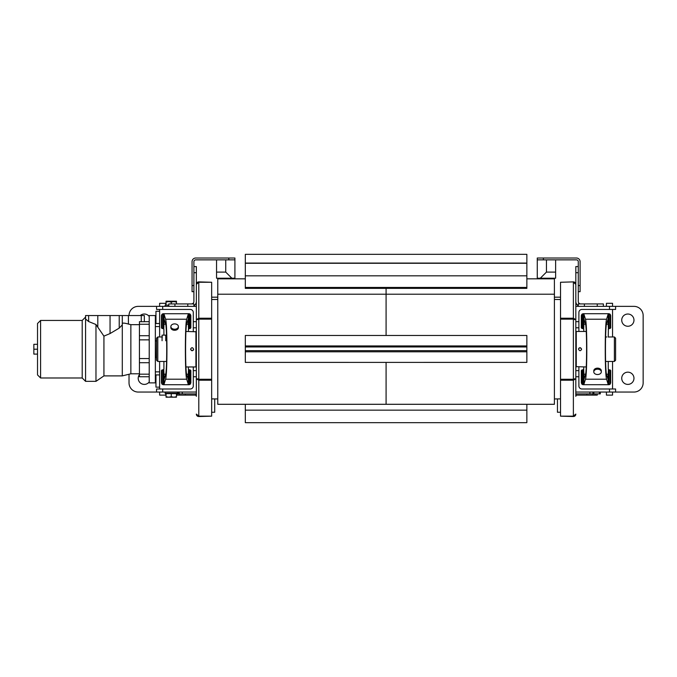 <?xml version="1.0" encoding="UTF-8"?>
<svg xmlns="http://www.w3.org/2000/svg" width="677" height="677" viewBox="0 0 677 677"><rect width="100%" height="100%" fill="white"/><g stroke="black" fill="none" stroke-linecap="round" stroke-linejoin="round"><path stroke-width="1.02" d="M140.274 315.55A6.118 6.118 0 0 1 149.219 316.464M149.219 381.955A6.118 6.118 0 0 1 140.655 383.182A6.118 6.118 0 0 1 139.428 374.609M196.347 321.668L193.292 321.668L193.292 312.486A3.063 3.063 0 0 0 190.229 309.431L162.692 309.431L162.692 306.368L138.201 306.368A9.182 9.182 0 0 0 129.028 315.55M129.028 382.877L129.028 374.237L129.028 382.877A9.182 9.182 0 0 0 138.201 392.051L162.692 392.051L162.692 388.996L156.565 388.996L156.565 392.051M162.692 309.431L156.565 309.431L156.565 306.368L138.201 306.368M159.628 361.45L159.628 388.996M159.628 309.431L159.628 336.968M162.692 388.996L190.229 388.996A3.063 3.063 0 0 0 193.292 385.932L193.292 376.75L196.347 376.75L196.347 392.051L162.692 392.051M196.347 370.632L193.292 370.632L193.292 376.75M193.292 370.632L193.292 366.959M193.292 331.459L193.292 327.786L196.347 327.786M193.292 321.668L193.292 327.786M159.628 306.368L159.628 303.304L165.747 303.304L165.747 305.141M159.628 392.051L159.628 395.114L165.747 395.114L165.747 393.278M575.822 392.051L615.605 392.051L615.605 388.996L581.941 388.996A3.063 3.063 0 0 1 578.886 385.932L578.886 370.632L575.822 370.632M162.692 306.368L196.347 306.368M621.731 320.136A6.118 6.118 0 0 1 630.905 314.839A6.118 6.118 0 0 1 630.905 325.442A6.118 6.118 0 0 1 621.731 320.136M621.731 378.282A6.118 6.118 0 0 1 630.905 372.985A6.118 6.118 0 0 1 630.905 383.588A6.118 6.118 0 0 1 621.731 378.282M575.822 327.786L578.886 327.786L578.886 312.486A3.063 3.063 0 0 1 581.941 309.431L615.605 309.431L615.605 306.368L633.968 306.368A9.182 9.182 0 0 1 643.15 315.55L643.15 382.877A9.182 9.182 0 0 1 633.968 392.051L615.605 392.051M643.15 315.55L643.15 382.877M575.822 306.368L633.968 306.368M612.55 309.431L612.55 336.968M612.55 361.45L612.55 388.996M606.423 392.051L606.423 395.114L612.55 395.114L612.55 392.051M606.423 306.368L606.423 303.304L612.55 303.304L612.55 306.368M578.886 327.786L578.886 331.459M578.886 366.959L578.886 370.632M578.886 376.75L575.822 376.75L575.822 396.341A1.227 1.227 0 0 1 577.049 395.114L597.249 395.114L597.249 393.887M560.522 297.186L554.404 297.186M217.774 297.186L211.656 297.186M608.259 337.061L609.765 336.968L608.259 337.061L608.386 329.014M614.386 361.45L615.605 360.232L615.605 338.195L614.386 336.968L614.386 361.45L605.593 361.45M156.565 338.195L156.565 360.232L157.792 361.45L157.792 336.968L156.565 338.195M166.584 361.45L157.792 361.45M560.522 398.888L554.404 398.956M211.656 398.888L217.774 398.956M170.858 326.551A3.766 2.666 0 0 0 174.624 329.217A3.766 2.666 0 0 0 178.389 326.551A3.766 2.666 0 0 0 174.624 323.894A3.766 2.666 0 0 0 170.858 326.551L170.858 327.617A3.766 2.666 180 0 0 174.624 330.274A3.766 2.666 180 0 0 178.389 327.617L178.389 326.551M196.237 347.309L196.228 351.109M196.237 349.696L196.237 348.054M196.237 350.305L196.237 349.781M195.924 331.459L195.924 366.959L196.228 331.764L185.938 331.459M193.512 349.789L193.63 349.214C192.606 347.233 191.583 347.233 190.567 349.214L191.904 350.728M192.302 350.728L193.19 350.28M190.567 349.214C191.583 347.233 192.606 347.233 193.63 349.214C192.606 351.185 191.583 351.185 190.567 349.214M188.519 329.014L188.392 331.459M163.792 329.014L163.91 329.471A0.914 0.914 0 0 0 163.749 328.954L164.206 319.341L165.552 323.657C167.109 326.678 167.109 371.749 165.552 374.762L164.206 379.078L163.749 369.464A0.914 0.914 0 0 0 163.91 368.948L163.91 361.45M163.792 369.405L163.91 368.948M188.519 369.405L188.392 368.948A0.914 0.914 0 0 0 188.494 369.363L188.104 379.078L186.759 374.762C185.202 371.749 185.202 326.678 186.759 323.657L188.104 319.341L188.494 329.056A0.914 0.914 0 0 0 188.392 329.471M188.392 366.959L188.392 368.948M163.749 369.464L161.464 370.514L161.464 382.877L162.023 384.189L163.301 384.714L189.01 384.714L190.254 384.223L190.838 382.877L190.838 370.514L188.494 369.363M189.23 369.862L189.23 384.697L188.341 384.544L186.708 379.213C184.931 374.973 184.931 323.454 186.708 319.214L188.341 313.874L189.205 313.722L163.005 313.739L162.023 314.23L161.464 315.55L161.464 327.905L163.749 328.954M188.494 329.056L190.838 327.905L190.838 315.55L190.254 314.196L189.23 313.722L189.23 328.557M163.91 334.768L163.91 329.471M163.005 313.739L163.969 313.891L165.594 319.214C167.38 323.454 167.38 374.973 165.594 379.213L163.969 384.528L163.005 384.688M601.32 371.868A3.766 2.666 180 0 0 597.554 369.202A3.766 2.666 180 0 0 593.788 371.868A3.766 2.666 180 0 0 597.554 374.525A3.766 2.666 180 0 0 601.32 371.868L601.32 370.81A3.766 2.666 0 0 0 597.554 368.144A3.766 2.666 0 0 0 593.788 370.81L593.788 371.868M575.949 351.109L575.949 347.309M575.932 348.723L575.932 350.364M575.932 348.113L575.932 348.638M576.254 366.959L576.254 331.459L575.949 366.655L586.231 366.959M578.657 348.638L578.547 349.214C579.571 351.185 580.587 351.185 581.611 349.214L580.265 347.69M579.867 347.699L578.979 348.139M581.611 349.214C580.587 351.185 579.571 351.185 578.547 349.214C579.571 347.233 580.587 347.233 581.611 349.214M583.659 369.405L583.777 366.959M608.386 369.405L608.259 368.948A0.914 0.914 0 0 0 608.42 369.464L607.971 379.078L606.626 374.762C605.069 371.749 605.069 326.678 606.626 323.657L607.971 319.341L608.42 328.954A0.914 0.914 0 0 0 608.259 329.471M583.659 329.014L583.777 329.471A0.914 0.914 0 0 0 583.684 329.056L584.073 319.341L585.419 323.657C586.976 326.678 586.976 371.749 585.419 374.762L584.073 379.078L583.684 369.363A0.914 0.914 0 0 0 583.777 368.948M583.777 331.459L583.777 329.471M608.42 328.954L610.713 327.905L610.713 315.55L610.155 314.23L608.877 313.713L583.168 313.713L581.924 314.196L581.331 315.55L581.331 327.905L583.684 329.056M582.973 313.722L583.828 313.874L585.461 319.214C587.247 323.454 587.247 374.973 585.461 379.213L583.828 384.544L582.973 384.697L609.173 384.688L610.155 384.189L610.713 382.877L610.713 370.514L608.42 369.464M583.684 369.363L581.331 370.514L581.331 382.877L581.924 384.223L582.973 384.697M608.259 361.45L608.259 368.948M609.173 384.688L608.208 384.528L606.584 379.213C604.798 374.973 604.798 323.454 606.584 319.214L608.208 313.891L609.173 313.739M37.523 344.314L33.85 344.314L33.85 354.105L37.523 354.105L37.523 349.214L33.85 349.214M144.328 321.668L144.328 315.55L85.573 315.55L85.573 381.346L95.973 381.346L95.973 324.511L88.628 321.533L85.573 319.028M139.428 324.664L130.864 324.664L128.41 324.063C124.712 323.014 122.672 322.844 122.292 323.555M144.328 321.727L139.428 321.693L139.428 376.75L149.219 376.75M95.973 324.511L103.928 336.13L110.055 333.566L119.228 328.1L122.292 324.909L122.292 315.55M103.928 336.13L103.928 375.896L95.973 381.346M122.292 324.909L122.292 375.896L103.928 375.896M156.565 356.923L155.541 357.955L155.346 340.472M40.586 377.978L40.586 320.441L37.523 323.504L37.523 374.914L40.586 377.978L82.205 377.978L85.573 381.346M40.586 320.441L82.205 320.441L82.205 377.978M130.864 324.664L130.864 373.789L122.292 375.896M592.959 395.114L592.959 393.887L600.304 393.887L600.304 392.051M195.128 393.887L196.347 394.217A2.446 2.446 0 0 0 195.128 393.887L179.21 393.887L179.21 395.114L195.128 395.114A1.227 1.227 0 0 1 196.347 396.341L196.347 284.332L198.801 282.267L196.347 284.332A2.446 2.446 0 0 1 197.235 282.453M575.822 393.887L577.049 393.887A2.446 2.446 0 0 0 575.822 394.217L575.822 393.887M176.46 393.887L179.21 393.887L179.21 392.051M577.049 393.887L592.959 393.887L592.959 392.051M159.628 311.268L155.955 311.268L155.955 323.504M159.628 387.159L155.955 387.159L155.955 374.914M155.346 326.568L159.628 326.568M155.346 323.504L159.628 323.504M155.346 371.859L159.628 371.859M155.346 374.914L159.628 374.914M149.219 315.55L149.219 382.877L155.346 382.877L155.346 315.55L149.219 315.55M526.858 404.296L526.858 422.66L245.311 422.66L245.311 404.296M526.858 345.947L526.858 335.462L245.311 335.462L245.311 345.947L526.858 345.947L526.858 362.39L245.311 362.407L245.311 345.947M245.311 362.39L526.858 362.407M245.311 350.644L526.858 350.644M245.311 346.971L526.858 346.971M245.311 288.368L245.311 263.074L526.858 263.074L526.858 288.368L245.311 288.368M245.311 287.454L526.858 287.454M245.311 263.277L526.858 263.277M245.311 263.074L245.311 254.34L526.858 254.34L526.858 263.074M526.858 278.822L554.404 278.822L554.404 404.296L217.774 404.296L217.774 278.822L245.311 278.822M560.522 416.152L573.377 416.533L575.822 414.087L573.377 416.152L560.522 416.152L560.522 380.195L573.377 380.195L575.822 378.798L573.377 379.272L573.377 319.146L575.822 319.62L575.822 378.798M574.604 378.798L573.377 379.332L560.522 379.332L560.522 380.195M573.377 379.272L560.522 379.272L560.522 319.146L573.377 319.146M573.377 379.332L573.377 416.533A2.446 2.446 0 0 0 574.655 416.177M560.522 318.224L573.377 318.224L573.377 319.07L574.604 319.62L573.377 319.07L560.522 319.095L560.522 282.267L573.377 281.886L575.822 284.332L575.822 319.62L573.377 318.224L573.377 282.267L575.822 284.332A2.446 2.446 0 0 0 574.942 282.453M560.522 282.267L573.377 281.886A2.446 2.446 0 0 1 574.655 282.25M197.574 319.62L198.801 319.095L198.801 282.267L211.656 282.267L211.656 318.224L198.801 318.224L196.347 319.62L198.801 319.146L198.801 379.272L196.347 378.798L198.801 380.195L198.801 416.533L196.347 414.087A2.446 2.446 0 0 0 197.235 415.974M198.801 319.095L211.656 319.095L211.656 318.224M211.656 282.267L198.801 281.886A2.446 2.446 0 0 0 197.523 282.25M198.801 319.146L211.656 319.146L211.656 379.272L198.801 379.272M198.801 379.332L197.574 378.798L198.801 379.332L211.656 379.332L211.656 416.152L198.801 416.152L196.347 414.087M211.656 380.195L198.801 380.195L198.801 379.357M211.656 416.152L198.801 416.533A2.446 2.446 0 0 1 197.523 416.177M193.901 305.708A4.9 4.9 0 0 0 196.347 301.468L196.347 303.304M575.822 303.304L575.822 301.468A4.9 4.9 0 0 0 578.276 305.708M603.368 306.368L603.368 303.922L578.276 303.922L578.276 306.368M578.276 266.586L575.822 266.586L575.822 301.468M580.722 303.922A2.446 2.446 0 0 1 578.276 301.468L578.276 272.704L575.822 272.704M543.386 258.013L537.267 258.013L537.267 259.85L543.386 259.85L543.386 258.013L576.44 258.013A3.673 3.673 0 0 1 580.104 261.686L580.104 285.559L578.276 285.559L578.276 261.686A1.836 1.836 0 0 0 576.44 259.85L543.386 259.85M540.322 278.213L555.622 278.213L555.622 272.095L546.449 272.095L540.322 278.213L537.267 278.213L537.267 258.013M578.276 291.677L580.104 291.677L580.104 285.559M546.449 272.095L546.449 259.85L555.622 259.85L555.622 272.095M193.901 306.368L193.901 303.922L168.81 303.922L168.81 306.368L168.81 303.922M196.347 301.468L196.347 266.586L193.901 266.586L196.347 266.586M191.456 303.922A2.446 2.446 0 0 0 193.901 301.468L193.901 272.704L196.347 272.704M192.065 285.559L193.901 285.559L193.901 261.686A1.836 1.836 0 0 1 195.738 259.85L234.911 259.85L234.911 258.013L195.738 258.013A3.673 3.673 0 0 0 192.065 261.686L192.065 291.677L193.901 291.677L192.065 291.677M231.847 278.213L225.729 272.095L216.547 272.095L216.547 278.213L234.911 278.213L234.911 259.85M216.547 272.095L216.547 259.85L225.729 259.85L225.729 272.095M168.81 305.141L165.137 305.141L165.137 306.368M165.137 392.051L165.137 393.278L177.374 393.278L177.374 392.051M176.46 303.922L176.46 302.06L173.854 301.595L176.46 301.595L176.46 302.06L173.854 301.223L176.46 301.223L176.46 301.688M171.256 302.06L168.658 301.595L173.854 301.595L171.256 302.06L171.256 303.922M166.051 305.141L166.051 301.595L168.658 301.595L166.051 302.06L166.051 301.223L173.854 301.223L166.051 301.688M173.854 397.196L176.46 396.73L176.46 397.196L168.658 397.196L171.256 396.73L173.854 397.196M166.051 397.196L166.051 396.73L168.658 397.196L166.051 397.196L168.658 397.196M171.256 396.73L171.256 393.65L166.051 393.65L166.051 396.73M171.256 393.65L176.46 393.65L176.46 396.73M162.074 335.14L165.747 335.14L162.074 335.14L162.074 340.734M176.46 395.114L179.21 395.114M574.942 415.974A2.446 2.446 0 0 0 575.822 414.087M211.656 412.251L214.711 412.251L214.711 398.922M557.459 398.922L557.459 412.251L560.522 412.251M386.085 288.368L386.085 335.462M386.085 362.407L386.085 404.211M609.486 306.368L609.486 309.431M578.886 321.668L575.822 321.668M609.486 388.996L609.486 392.051M165.696 324.224L163.749 324.224M165.696 374.203L163.749 374.203M186.607 374.203L188.494 374.203M186.607 324.224L188.494 324.224M188.341 376.268L188.341 384.544M188.341 313.874L188.341 322.159M163.969 376.446L163.969 384.528M163.969 313.891L163.969 321.981M163.132 369.854L163.132 384.68M165.594 379.213L186.708 379.213M162.023 314.23L162.023 328.523M163.132 313.739L163.132 328.565M190.254 314.196L190.254 328.523M190.254 369.904L190.254 384.223M162.023 369.904L162.023 384.189M165.594 319.214L186.708 319.214M606.482 374.203L608.42 374.203M606.482 324.224L608.42 324.224M585.563 324.224L583.684 324.224M585.563 374.203L583.684 374.203M582.948 328.557L582.948 313.722M583.828 322.159L583.828 313.874M583.828 384.544L583.828 376.268M582.948 384.697L582.948 369.862M608.208 321.981L608.208 313.891M608.208 384.528L608.208 376.446M609.046 328.565L609.046 313.739M606.584 319.214L585.461 319.214M610.155 384.189L610.155 369.904M609.046 384.68L609.046 369.854M581.924 384.223L581.924 369.904M581.924 328.523L581.924 314.196M610.155 328.523L610.155 314.23M606.584 379.213L585.461 379.213M128.41 324.063L128.41 315.55M141.265 321.693L141.265 315.55M119.228 328.1L119.228 315.55M110.055 333.566L110.055 315.55M97.81 327.169L97.81 315.55M88.628 321.533L88.628 315.55M139.428 362.703L149.219 362.703M149.219 358.556L139.428 358.556M139.428 339.862L149.219 339.862M149.219 335.724L139.428 335.724M149.219 324.249L139.428 324.249M149.219 374.169L139.428 374.169M178.313 392.051L178.313 393.887M182.274 393.887L182.274 392.051M589.904 392.051L589.904 393.887M593.856 393.887L593.856 392.051M599.407 392.051L599.407 393.887M245.311 410.152L526.858 410.152M245.311 351.803L526.858 351.803M245.311 275.818L526.858 275.818M217.774 294.216L554.404 294.216M597.249 303.922L597.249 306.368M584.395 306.368L584.395 303.922M174.928 306.368L174.928 303.922M187.783 303.922L187.783 306.368M228.792 258.013L228.792 259.85M177.069 395.114L177.069 393.887M185.337 395.114L185.337 393.887M595.1 393.887L595.1 395.114M586.841 393.887L586.841 395.114M166.584 336.968L165.747 336.968M162.404 336.968L157.792 336.968M614.386 336.968L609.765 336.968M606.761 336.968L605.593 336.968M560.522 299.53L554.404 299.462M211.656 299.53L217.774 299.462M195.924 366.959L185.938 366.959M576.254 331.459L586.231 331.459M156.565 341.496L155.541 340.472M149.219 321.668L143.71 321.668M82.205 320.441L85.573 317.081M130.864 373.789L139.428 373.789M165.747 340.734L165.747 335.14"/></g></svg>
